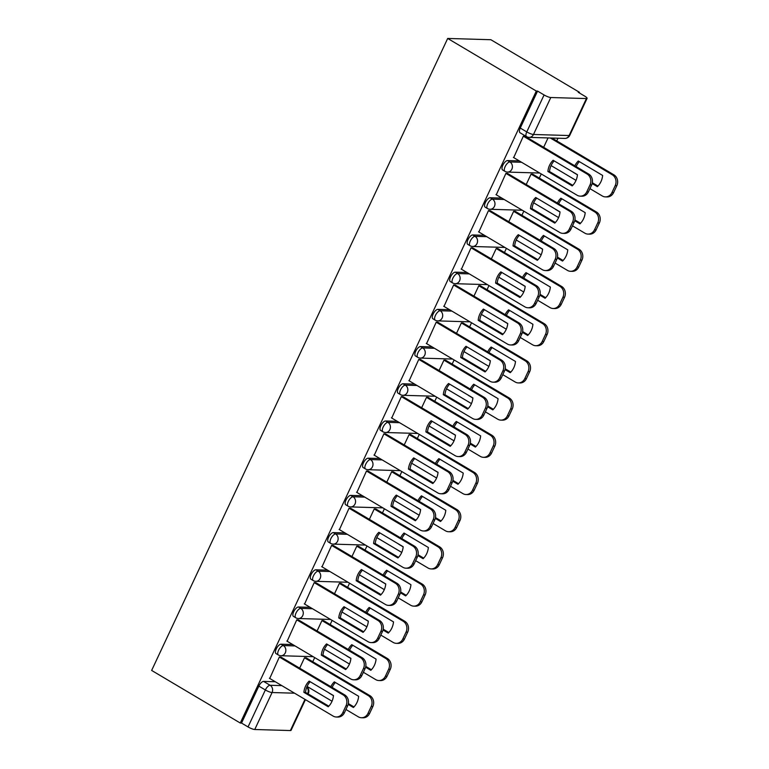 <?xml version="1.0" encoding="UTF-8"?>
<svg xmlns="http://www.w3.org/2000/svg" width="769" height="769" viewBox="0 0 769 769"><rect width="100%" height="100%" fill="white"/><g stroke="black" fill="none" stroke-linecap="round" stroke-linejoin="round"><path stroke-width="1.15" d="M292.72 644.547L281.021 644.201A5.383 2.259 120.7 0 0 276.273 648.901A5.383 2.259 120.7 0 0 276.042 653.602L278.349 654.977A5.383 2.259 -59.3 0 1 278.58 650.266A5.383 2.259 -59.3 0 1 283.338 645.576L295.036 645.922M310.147 607.347L298.449 607.001A5.383 2.259 120.7 0 0 293.7 611.691A5.383 2.259 120.7 0 0 293.47 616.402L295.777 617.767A5.383 2.259 -59.3 0 1 296.007 613.066A5.383 2.259 -59.3 0 1 300.766 608.375L312.464 608.721M327.575 570.146L315.876 569.8A5.383 2.259 120.7 0 0 311.128 574.491A5.383 2.259 120.7 0 0 310.897 579.192L313.204 580.566A5.383 2.259 -59.3 0 1 313.435 575.866A5.383 2.259 -59.3 0 1 318.193 571.165L329.891 571.511M345.002 532.936L333.304 532.59A5.383 2.259 120.7 0 0 328.555 537.291A5.383 2.259 120.7 0 0 328.325 541.991L330.632 543.366A5.383 2.259 -59.3 0 1 330.862 538.656A5.383 2.259 -59.3 0 1 335.62 533.965L347.319 534.311M362.43 495.736L350.731 495.39A5.383 2.259 120.7 0 0 345.983 500.09A5.383 2.259 120.7 0 0 345.752 504.791L348.059 506.156A5.383 2.259 -59.3 0 1 348.29 501.455A5.383 2.259 -59.3 0 1 353.038 496.764L364.746 497.11M379.857 458.535L368.159 458.189A5.383 2.259 120.7 0 0 363.41 462.88A5.383 2.259 120.7 0 0 363.179 467.581L365.486 468.955A5.383 2.259 -59.3 0 1 365.717 464.255A5.383 2.259 -59.3 0 1 370.466 459.554L382.174 459.9M397.285 421.325L385.586 420.979A5.383 2.259 120.7 0 0 380.838 425.68A5.383 2.259 120.7 0 0 380.607 430.38L382.914 431.755A5.383 2.259 -59.3 0 1 383.145 427.055A5.383 2.259 -59.3 0 1 387.893 422.354L399.601 422.7M414.712 384.125L403.014 383.779A5.383 2.259 120.7 0 0 398.265 388.48A5.383 2.259 120.7 0 0 398.034 393.18L400.341 394.545A5.383 2.259 -59.3 0 1 400.572 389.845A5.383 2.259 -59.3 0 1 405.321 385.154L417.029 385.5M432.14 346.925L420.441 346.579A5.383 2.259 120.7 0 0 415.693 351.27A5.383 2.259 120.7 0 0 415.462 355.97L417.769 357.345A5.383 2.259 -59.3 0 1 418 352.644A5.383 2.259 -59.3 0 1 422.748 347.944L434.456 348.29M449.567 309.715L437.869 309.369A5.383 2.259 120.7 0 0 433.12 314.069A5.383 2.259 120.7 0 0 432.889 318.77L435.196 320.144A5.383 2.259 -59.3 0 1 435.427 315.444A5.383 2.259 -59.3 0 1 440.176 310.743L451.884 311.089M466.994 272.514L455.296 272.168A5.383 2.259 120.7 0 0 450.547 276.869A5.383 2.259 120.7 0 0 450.317 281.569L452.624 282.934A5.383 2.259 -59.3 0 1 452.854 278.234A5.383 2.259 -59.3 0 1 457.603 273.543L469.311 273.889M484.422 235.314L472.724 234.968A5.383 2.259 120.7 0 0 467.975 239.659A5.383 2.259 120.7 0 0 467.744 244.359L470.051 245.734A5.383 2.259 -59.3 0 1 470.282 241.033A5.383 2.259 -59.3 0 1 475.031 236.333L486.739 236.679M501.849 198.104L490.151 197.758A5.383 2.259 120.7 0 0 485.402 202.458A5.383 2.259 120.7 0 0 485.172 207.159L487.479 208.534A5.383 2.259 -59.3 0 1 487.709 203.833A5.383 2.259 -59.3 0 1 492.458 199.133L504.166 199.479M519.277 160.904L507.578 160.558A5.383 2.259 120.7 0 0 502.83 165.258A5.383 2.259 120.7 0 0 502.599 169.959L504.906 171.324A5.383 2.259 -59.3 0 1 505.137 166.623A5.383 2.259 -59.3 0 1 509.885 161.932L521.593 162.278M312.752 661.734L314.694 657.591M330.18 624.534L332.121 620.391M347.607 587.333L349.549 583.181M365.035 550.123L366.976 545.98M382.462 512.923L384.404 508.78M399.89 475.723L401.831 471.57M417.317 438.513L419.259 434.37M434.745 401.312L436.686 397.169M452.172 364.112L454.114 359.959M469.599 326.902L471.541 322.759M487.027 289.702L488.969 285.559M504.454 252.501L506.396 248.349M521.882 215.291L523.824 211.148M539.309 178.091L541.251 173.948M556.737 140.89L557.986 138.218M579.23 92.876L579.49 92.318L490.862 39.719L447.693 38.45L536.31 91.05L240.274 723.033L151.647 670.433L447.693 38.45M305.437 699.636L291.057 730.339A5.383 1.105 -154.9 0 1 290.374 730.55L254.76 729.502A5.383 1.105 -154.9 0 1 248.041 726.936L241.533 723.071L258.845 686.102A5.383 2.259 -59.3 0 1 263.594 681.411L275.292 681.757M241.533 723.071L240.274 723.033M586.42 98.567L550.796 97.519L533.484 134.479L569.108 135.536L586.42 98.567A5.383 1.105 25.1 0 0 587.093 98.355A5.383 1.105 25.1 0 0 584.738 96.144L578.23 92.29L579.49 92.318M537.569 91.088L520.257 128.048A5.383 2.259 120.7 0 0 520.027 132.758L526.534 136.613A5.383 2.259 -59.3 0 1 526.765 131.912L544.077 94.952L537.569 91.088L536.31 91.05M544.077 94.952A5.383 1.105 25.1 0 0 550.796 97.519M525.169 136.353L523.362 136.123L513.711 157.597M532.917 174.294L531.11 174.063L526.217 184.522M507.742 173.554L505.935 173.323L496.284 194.797M515.49 211.504L513.682 211.273L508.79 221.722M490.314 210.754L488.507 210.533L478.856 232.007M498.062 248.704L496.255 248.474L491.362 258.922M472.887 247.964L471.08 247.733L461.429 269.208M480.635 285.905L478.827 285.674L473.935 296.132M455.459 285.164L453.652 284.934L444.001 306.408M463.207 323.115L461.4 322.884L456.507 333.333M438.032 322.365L436.225 322.134L426.574 343.618M445.78 360.315L443.973 360.084L439.08 370.533M420.605 359.575L418.797 359.344L409.146 380.818M428.352 397.515L426.545 397.285L421.652 407.743M403.177 396.775L401.37 396.544L391.719 418.019M410.925 434.725L409.118 434.495L404.225 444.943M385.75 433.976L383.942 433.745L374.292 455.229M393.497 471.926L391.69 471.695L386.797 482.144M368.322 471.186L366.515 470.955L356.864 492.429M376.07 509.126L374.263 508.895L369.37 519.354M350.895 508.386L349.088 508.155L339.437 529.63M358.642 546.336L356.835 546.105L351.942 556.554M333.467 545.586L331.66 545.356L322.009 566.84M341.215 583.536L339.408 583.306L334.515 593.755M316.04 582.796L314.233 582.566L304.582 604.04M323.787 620.737L321.98 620.506L317.088 630.965M298.612 619.997L296.805 619.766L287.154 641.24M306.36 657.947L304.553 657.716L299.66 668.165M281.185 657.197L279.378 656.966L269.727 678.441M548.047 137.93L543.645 147.312M547.884 171.477A16.822 14.861 91.7 0 1 553.132 160.269L577.461 174.707A16.822 14.861 91.7 0 1 572.203 185.915L547.884 171.477L549.518 171.525A16.822 14.861 91.7 0 1 554.189 160.904M549.518 171.525L572.78 185.339M524.862 136.161L588.698 174.063A8.075 7.132 91.7 0 1 591.649 184.954L588.41 191.865A8.075 7.132 91.7 0 1 581.873 196.201L580.239 196.153A8.075 7.132 -88.3 0 0 586.776 191.817L590.015 184.906A8.075 7.132 -88.3 0 0 587.064 174.015L588.698 174.063M513.394 157.414L577.125 195.239A8.075 7.132 -88.3 0 0 580.239 196.153M523.333 136.18L587.064 174.015M573.068 172.102A16.822 14.861 -88.3 0 0 573.059 172.218L577.442 174.823M592.159 183.56L597.378 186.656A16.822 14.861 -88.3 0 0 602.627 175.447L578.307 161.009A16.822 14.861 -88.3 0 0 574.827 165.825M551.075 165.575L576.019 180.379M589.929 188.636L602.3 195.98A8.075 7.132 -88.3 0 0 605.414 196.893A8.075 7.132 -88.3 0 0 611.951 192.567L615.19 185.646A8.075 7.132 -88.3 0 0 612.239 174.755L550.306 137.997M579.365 161.644A16.822 14.861 -88.3 0 0 576.125 166.594M592.351 182.753L597.955 186.079M551.94 138.045L613.873 174.803A8.075 7.132 91.7 0 1 616.825 185.694L613.585 192.615A8.075 7.132 91.7 0 1 607.049 196.941L605.414 196.893M530.456 208.687A16.822 14.861 91.7 0 1 535.705 197.479L560.034 211.908A16.822 14.861 91.7 0 1 554.776 223.116L530.456 208.687L532.09 208.735A16.822 14.861 91.7 0 1 536.762 198.104M532.09 208.735L555.353 222.539M507.434 173.371L571.271 211.264A8.075 7.132 91.7 0 1 574.222 222.154L570.983 229.075A8.075 7.132 91.7 0 1 564.446 233.401L562.812 233.353A8.075 7.132 -88.3 0 0 569.348 229.027L572.588 222.106A8.075 7.132 -88.3 0 0 569.637 211.215L571.271 211.264M495.967 194.615L559.697 232.44A8.075 7.132 -88.3 0 0 562.812 233.353M505.906 173.39L569.637 211.215M513.029 245.888A16.822 14.861 91.7 0 1 518.277 234.68L542.606 249.118A16.822 14.861 91.7 0 1 537.348 260.326L513.029 245.888L514.663 245.936A16.822 14.861 91.7 0 1 519.335 235.304M514.663 245.936L537.925 259.739M490.007 210.571L553.843 248.464A8.075 7.132 91.7 0 1 556.794 259.355L553.555 266.276A8.075 7.132 91.7 0 1 547.019 270.611L545.384 270.553A8.075 7.132 -88.3 0 0 551.921 266.228L555.16 259.307A8.075 7.132 -88.3 0 0 552.209 248.416L553.843 248.464M478.539 231.815L542.27 269.64A8.075 7.132 -88.3 0 0 545.384 270.553M488.478 210.591L552.209 248.416M555.641 209.303A16.822 14.861 -88.3 0 0 555.631 209.428L560.015 212.033M574.731 220.77L579.951 223.866A16.822 14.861 -88.3 0 0 585.199 212.657L560.88 198.219A16.822 14.861 -88.3 0 0 557.4 203.026M533.648 202.785L558.592 217.589M572.501 225.836L584.873 233.18A8.075 7.132 -88.3 0 0 587.987 234.093A8.075 7.132 -88.3 0 0 594.524 229.768L597.763 222.847A8.075 7.132 -88.3 0 0 594.812 211.956L531.081 174.13M561.937 198.844A16.822 14.861 -88.3 0 0 558.698 203.804M574.924 219.953L580.528 223.279M532.609 174.111L596.446 212.004A8.075 7.132 91.7 0 1 599.397 222.895L596.158 229.816A8.075 7.132 91.7 0 1 589.621 234.141L587.987 234.093M538.213 246.513A16.822 14.861 -88.3 0 0 538.204 246.628L542.587 249.233M557.304 257.971L562.524 261.066A16.822 14.861 -88.3 0 0 567.772 249.858L543.452 235.42A16.822 14.861 -88.3 0 0 539.973 240.226M516.22 239.986L541.165 254.789M555.074 263.046L567.445 270.39A8.075 7.132 -88.3 0 0 570.56 271.303A8.075 7.132 -88.3 0 0 577.096 266.968L580.335 260.057A8.075 7.132 -88.3 0 0 577.384 249.156L513.654 211.331M544.51 236.045A16.822 14.861 -88.3 0 0 541.27 241.005M557.496 257.154L563.1 260.489M515.182 211.312L579.019 249.204A8.075 7.132 91.7 0 1 581.97 260.105L578.73 267.016A8.075 7.132 91.7 0 1 572.194 271.351L570.56 271.303M495.601 283.088A16.822 14.861 91.7 0 1 500.85 271.88L525.179 286.318A16.822 14.861 91.7 0 1 519.921 297.526L495.601 283.088L497.235 283.136A16.822 14.861 91.7 0 1 501.907 272.514M497.235 283.136L520.498 296.949M472.579 247.772L536.416 285.674A8.075 7.132 91.7 0 1 539.367 296.565L536.128 303.476A8.075 7.132 91.7 0 1 529.591 307.811L527.957 307.763A8.075 7.132 -88.3 0 0 534.493 303.428L537.733 296.517A8.075 7.132 -88.3 0 0 534.782 285.626L536.416 285.674M461.112 269.025L524.842 306.85A8.075 7.132 -88.3 0 0 527.957 307.763M471.051 247.791L534.782 285.626M478.174 320.298A16.822 14.861 91.7 0 1 483.422 309.08L507.751 323.518A16.822 14.861 91.7 0 1 502.493 334.726L478.174 320.298L479.808 320.346A16.822 14.861 91.7 0 1 484.48 309.715M479.808 320.346L503.07 334.15M455.152 284.982L518.988 322.874A8.075 7.132 91.7 0 1 521.94 333.765L518.7 340.686A8.075 7.132 91.7 0 1 512.164 345.012L510.529 344.964A8.075 7.132 -88.3 0 0 517.066 340.638L520.305 333.717A8.075 7.132 -88.3 0 0 517.354 322.826L518.988 322.874M443.684 306.225L507.415 344.051A8.075 7.132 -88.3 0 0 510.529 344.964M453.623 285.001L517.354 322.826M460.746 357.498A16.822 14.861 91.7 0 1 465.995 346.29L490.324 360.728A16.822 14.861 91.7 0 1 485.066 371.936L460.746 357.498L462.38 357.547A16.822 14.861 91.7 0 1 467.052 346.915M462.38 357.547L485.643 371.35M437.724 322.182L501.561 360.075A8.075 7.132 91.7 0 1 504.512 370.966L501.273 377.887A8.075 7.132 91.7 0 1 494.736 382.212L493.102 382.164A8.075 7.132 -88.3 0 0 499.639 377.839L502.878 370.918A8.075 7.132 -88.3 0 0 499.927 360.027L501.561 360.075M426.257 343.426L489.988 381.251A8.075 7.132 -88.3 0 0 493.102 382.164M436.196 322.201L499.927 360.027M520.786 283.713A16.822 14.861 -88.3 0 0 520.776 283.828L525.16 286.433M539.876 295.171L545.096 298.266A16.822 14.861 -88.3 0 0 550.344 287.058L526.025 272.62A16.822 14.861 -88.3 0 0 522.545 277.436M498.793 277.186L523.737 291.989M537.646 300.246L550.018 307.59A8.075 7.132 -88.3 0 0 553.132 308.504A8.075 7.132 -88.3 0 0 559.669 304.178L562.908 297.257A8.075 7.132 -88.3 0 0 559.957 286.366L496.226 248.541M527.082 273.255A16.822 14.861 -88.3 0 0 523.843 278.205M540.069 294.354L545.673 297.69M497.754 248.522L561.591 286.414A8.075 7.132 91.7 0 1 564.542 297.305L561.303 304.226A8.075 7.132 91.7 0 1 554.766 308.552L553.132 308.504M503.359 320.913A16.822 14.861 -88.3 0 0 503.349 321.038L507.732 323.643M522.449 332.371L527.669 335.476A16.822 14.861 -88.3 0 0 532.917 324.268L508.597 309.83A16.822 14.861 -88.3 0 0 505.118 314.636M481.365 314.386L506.31 329.199M520.219 337.447L532.59 344.791A8.075 7.132 -88.3 0 0 535.705 345.704A8.075 7.132 -88.3 0 0 542.241 341.378L545.481 334.457A8.075 7.132 -88.3 0 0 542.529 323.566L478.799 285.741M509.655 310.455A16.822 14.861 -88.3 0 0 506.415 315.415M522.641 331.564L528.245 334.89M480.327 285.722L544.164 323.614A8.075 7.132 91.7 0 1 547.115 334.505L543.875 341.426A8.075 7.132 91.7 0 1 537.339 345.752L535.705 345.704M485.931 358.123A16.822 14.861 -88.3 0 0 485.921 358.239L490.305 360.844M505.022 369.581L510.241 372.677A16.822 14.861 -88.3 0 0 515.49 361.468L491.17 347.03A16.822 14.861 -88.3 0 0 487.69 351.837M463.938 351.596L488.882 366.4M502.791 374.657L515.163 381.991A8.075 7.132 -88.3 0 0 518.277 382.914A8.075 7.132 -88.3 0 0 524.814 378.579L528.053 371.667A8.075 7.132 -88.3 0 0 525.102 360.767L461.371 322.942M492.227 347.655A16.822 14.861 -88.3 0 0 488.988 352.615M505.214 368.764L510.818 372.1M462.9 322.922L526.736 360.815A8.075 7.132 91.7 0 1 529.687 371.715L526.448 378.627A8.075 7.132 91.7 0 1 519.911 382.962L518.277 382.914M443.319 394.699A16.822 14.861 91.7 0 1 448.567 383.491L472.897 397.929A16.822 14.861 91.7 0 1 467.639 409.137L443.319 394.699L444.953 394.747A16.822 14.861 91.7 0 1 449.625 384.125M444.953 394.747L468.215 408.56M420.297 359.383L484.134 397.275A8.075 7.132 91.7 0 1 487.085 408.176L483.845 415.087A8.075 7.132 91.7 0 1 477.309 419.422L475.675 419.374A8.075 7.132 -88.3 0 0 482.211 415.039L485.45 408.128A8.075 7.132 -88.3 0 0 482.499 397.227L484.134 397.275M408.829 380.636L472.56 418.461A8.075 7.132 -88.3 0 0 475.675 419.374M418.769 359.402L482.499 397.227M468.504 395.324A16.822 14.861 -88.3 0 0 468.494 395.439L472.877 398.044M487.594 406.782L492.814 409.877A16.822 14.861 -88.3 0 0 498.062 398.669L473.742 384.231A16.822 14.861 -88.3 0 0 470.263 389.047M446.51 388.797L471.455 403.6M485.364 411.857L497.735 419.201A8.075 7.132 -88.3 0 0 500.85 420.114A8.075 7.132 -88.3 0 0 507.386 415.789L510.626 408.868A8.075 7.132 -88.3 0 0 507.675 397.977L443.944 360.152M474.8 384.865A16.822 14.861 -88.3 0 0 471.57 389.816M487.786 405.965L493.39 409.3M445.472 360.132L509.309 398.025A8.075 7.132 91.7 0 1 512.26 408.916L509.02 415.837A8.075 7.132 91.7 0 1 502.484 420.162L500.85 420.114M425.891 431.909A16.822 14.861 91.7 0 1 431.14 420.691L455.469 435.129A16.822 14.861 91.7 0 1 450.211 446.337L425.891 431.909L427.526 431.957A16.822 14.861 91.7 0 1 432.197 421.325M427.526 431.957L450.788 445.76M402.869 396.593L466.706 434.485A8.075 7.132 91.7 0 1 469.657 445.376L466.418 452.297A8.075 7.132 91.7 0 1 459.881 456.623L458.247 456.575A8.075 7.132 -88.3 0 0 464.784 452.249L468.023 445.328A8.075 7.132 -88.3 0 0 465.072 434.437L466.706 434.485M391.402 417.836L455.133 455.661A8.075 7.132 -88.3 0 0 458.247 456.575M401.341 396.612L465.072 434.437M451.076 432.524A16.822 14.861 -88.3 0 0 451.067 432.649L455.45 435.254M470.167 443.982L475.386 447.087A16.822 14.861 -88.3 0 0 480.644 435.879L456.315 421.441A16.822 14.861 -88.3 0 0 452.835 426.247M429.083 425.997L454.027 440.81M467.937 449.058L480.308 456.402A8.075 7.132 -88.3 0 0 483.422 457.315A8.075 7.132 -88.3 0 0 489.959 452.989L493.198 446.068A8.075 7.132 -88.3 0 0 490.247 435.177L426.516 397.352M457.372 422.066A16.822 14.861 -88.3 0 0 454.143 427.026M470.359 443.175L475.963 446.501M428.045 397.333L491.881 435.225A8.075 7.132 91.7 0 1 494.832 446.116L491.593 453.037A8.075 7.132 91.7 0 1 485.056 457.363L483.422 457.315M408.464 469.109A16.822 14.861 91.7 0 1 413.712 457.901L438.042 472.339A16.822 14.861 91.7 0 1 432.784 483.547L408.464 469.109L410.098 469.157A16.822 14.861 91.7 0 1 414.77 458.526M410.098 469.157L433.36 482.961M385.442 433.793L449.279 471.685A8.075 7.132 91.7 0 1 452.23 482.576L448.99 489.497A8.075 7.132 91.7 0 1 442.454 493.823L440.82 493.775A8.075 7.132 -88.3 0 0 447.356 489.449L450.596 482.528A8.075 7.132 -88.3 0 0 447.645 471.637L449.279 471.685M373.974 455.037L437.705 492.862A8.075 7.132 -88.3 0 0 440.82 493.775M383.914 433.812L447.645 471.637M433.649 469.734A16.822 14.861 -88.3 0 0 433.639 469.849L438.022 472.454M452.739 481.192L457.959 484.287A16.822 14.861 -88.3 0 0 463.217 473.079L438.888 458.641A16.822 14.861 -88.3 0 0 435.408 463.447M411.655 463.207L436.6 478.01M450.509 486.268L462.88 493.602A8.075 7.132 -88.3 0 0 465.995 494.525A8.075 7.132 -88.3 0 0 472.531 490.189L475.771 483.278A8.075 7.132 -88.3 0 0 472.82 472.377L409.089 434.552M439.945 459.266A16.822 14.861 -88.3 0 0 436.715 464.226M452.931 480.375L458.535 483.711M410.617 434.533L474.454 472.426A8.075 7.132 91.7 0 1 477.405 483.326L474.165 490.238A8.075 7.132 91.7 0 1 467.629 494.573L465.995 494.525M391.037 506.31A16.822 14.861 91.7 0 1 396.285 495.101L420.614 509.539A16.822 14.861 91.7 0 1 415.356 520.748L391.037 506.31L392.671 506.358A16.822 14.861 91.7 0 1 397.342 495.726M392.671 506.358L415.933 520.171M368.015 470.993L431.851 508.886A8.075 7.132 91.7 0 1 434.802 519.786L431.563 526.698A8.075 7.132 91.7 0 1 425.026 531.033L423.392 530.985A8.075 7.132 -88.3 0 0 429.929 526.65L433.168 519.738A8.075 7.132 -88.3 0 0 430.217 508.838L431.851 508.886M356.547 492.237L420.278 530.072A8.075 7.132 -88.3 0 0 423.392 530.985M366.486 471.013L430.217 508.838M416.221 506.934A16.822 14.861 -88.3 0 0 416.212 507.05L420.595 509.655M435.312 518.393L440.531 521.488A16.822 14.861 -88.3 0 0 445.789 510.28L421.46 495.842A16.822 14.861 -88.3 0 0 417.98 500.657M394.228 500.408L419.172 515.211M433.082 523.468L445.453 530.812A8.075 7.132 -88.3 0 0 448.567 531.725A8.075 7.132 -88.3 0 0 455.104 527.39L458.343 520.478A8.075 7.132 -88.3 0 0 455.392 509.587L391.661 471.762M422.517 496.476A16.822 14.861 -88.3 0 0 419.288 501.426M435.504 517.575L441.108 520.911M393.19 471.743L457.026 509.636A8.075 7.132 91.7 0 1 459.977 520.526L456.738 527.447A8.075 7.132 91.7 0 1 450.201 531.773L448.567 531.725M373.609 543.51A16.822 14.861 91.7 0 1 378.857 532.302L403.187 546.74A16.822 14.861 91.7 0 1 397.929 557.948L373.609 543.51L375.243 543.568A16.822 14.861 91.7 0 1 379.915 532.936M375.243 543.568L398.505 557.371M350.587 508.203L414.424 546.096A8.075 7.132 91.7 0 1 417.375 556.987L414.135 563.908A8.075 7.132 91.7 0 1 407.599 568.233L405.965 568.185A8.075 7.132 -88.3 0 0 412.501 563.86L415.741 556.939A8.075 7.132 -88.3 0 0 412.79 546.048L414.424 546.096M339.119 529.447L402.85 567.272A8.075 7.132 -88.3 0 0 405.965 568.185M349.059 508.222L412.79 546.048M398.794 544.135A16.822 14.861 -88.3 0 0 398.784 544.26L403.167 546.865M417.884 555.593L423.104 558.698A16.822 14.861 -88.3 0 0 428.362 547.49L404.033 533.052A16.822 14.861 -88.3 0 0 400.553 537.858M376.8 537.608L401.745 552.421M415.654 560.668L428.025 568.012A8.075 7.132 -88.3 0 0 431.14 568.925A8.075 7.132 -88.3 0 0 437.676 564.6L440.916 557.679A8.075 7.132 -88.3 0 0 437.965 546.788L374.234 508.963M405.09 533.676A16.822 14.861 -88.3 0 0 401.86 538.627M418.076 554.785L423.681 558.111M375.762 508.943L439.599 546.836A8.075 7.132 91.7 0 1 442.55 557.727L439.31 564.648A8.075 7.132 91.7 0 1 432.774 568.973L431.14 568.925M356.182 580.72A16.822 14.861 91.7 0 1 361.43 569.512L385.759 583.95A16.822 14.861 91.7 0 1 380.501 595.158L356.182 580.72L357.816 580.768A16.822 14.861 91.7 0 1 362.487 570.137M357.816 580.768L381.078 594.572M333.16 545.404L396.996 583.296A8.075 7.132 91.7 0 1 399.947 594.187L396.708 601.108A8.075 7.132 91.7 0 1 390.171 605.434L388.537 605.386A8.075 7.132 -88.3 0 0 395.074 601.06L398.313 594.139A8.075 7.132 -88.3 0 0 395.362 583.248L396.996 583.296M321.692 566.647L385.423 604.472A8.075 7.132 -88.3 0 0 388.537 605.386M331.631 545.423L395.362 583.248M381.366 581.345A16.822 14.861 -88.3 0 0 381.357 581.46L385.74 584.065M400.457 592.803L405.676 595.898A16.822 14.861 -88.3 0 0 410.934 584.69L386.605 570.252A16.822 14.861 -88.3 0 0 383.125 575.058M359.373 574.818L384.317 589.621M398.227 597.869L410.598 605.213A8.075 7.132 -88.3 0 0 413.712 606.135A8.075 7.132 -88.3 0 0 420.249 601.8L423.488 594.889A8.075 7.132 -88.3 0 0 420.537 583.988L356.806 546.163M387.663 570.877A16.822 14.861 -88.3 0 0 384.433 575.837M400.649 591.986L406.253 595.321M358.335 546.144L422.171 584.036A8.075 7.132 91.7 0 1 425.122 594.937L421.883 601.848A8.075 7.132 91.7 0 1 415.347 606.183L413.712 606.135M338.754 617.92A16.822 14.861 91.7 0 1 344.003 606.712L368.332 621.15A16.822 14.861 91.7 0 1 363.074 632.358L338.754 617.92L340.388 617.968A16.822 14.861 91.7 0 1 345.06 607.337M340.388 617.968L363.65 631.782M315.732 582.604L379.569 620.496A8.075 7.132 91.7 0 1 382.52 631.397L379.28 638.308A8.075 7.132 91.7 0 1 372.744 642.644L371.11 642.596A8.075 7.132 -88.3 0 0 377.646 638.26L380.886 631.349A8.075 7.132 -88.3 0 0 377.935 620.448L379.569 620.496M304.264 603.848L367.995 641.673A8.075 7.132 -88.3 0 0 371.11 642.596M314.204 582.623L377.935 620.448M363.939 618.545A16.822 14.861 -88.3 0 0 363.929 618.661L368.313 621.265M383.029 630.003L388.249 633.098A16.822 14.861 -88.3 0 0 393.507 621.89L369.178 607.452A16.822 14.861 -88.3 0 0 365.698 612.268M341.945 612.018L366.89 626.822M380.799 635.079L393.17 642.423A8.075 7.132 -88.3 0 0 396.285 643.336A8.075 7.132 -88.3 0 0 402.821 639.001L406.061 632.089A8.075 7.132 -88.3 0 0 403.11 621.198L339.379 583.373M370.235 608.087A16.822 14.861 -88.3 0 0 367.005 613.037M383.222 629.186L388.826 632.522M340.907 583.354L404.744 621.246A8.075 7.132 91.7 0 1 407.695 632.137L404.456 639.049A8.075 7.132 91.7 0 1 397.919 643.384L396.285 643.336M321.327 655.121A16.822 14.861 91.7 0 1 326.575 643.913L350.904 658.351A16.822 14.861 91.7 0 1 345.646 669.559L321.327 655.121L322.961 655.169A16.822 14.861 91.7 0 1 327.632 644.547M322.961 655.169L346.223 668.982M298.305 619.814L362.141 657.706A8.075 7.132 91.7 0 1 365.092 668.597L361.853 675.518A8.075 7.132 91.7 0 1 355.316 679.844L353.682 679.796A8.075 7.132 -88.3 0 0 360.219 675.47L363.458 668.549A8.075 7.132 -88.3 0 0 360.507 657.658L362.141 657.706M286.837 641.058L350.568 678.883A8.075 7.132 -88.3 0 0 353.682 679.796M296.776 619.833L360.507 657.658M346.511 655.746A16.822 14.861 -88.3 0 0 346.502 655.87L350.885 658.475M365.602 667.204L370.821 670.308A16.822 14.861 -88.3 0 0 376.079 659.1L351.75 644.662A16.822 14.861 -88.3 0 0 348.27 649.469M324.518 649.219L349.462 664.031M363.372 672.279L375.743 679.623A8.075 7.132 -88.3 0 0 378.857 680.536A8.075 7.132 -88.3 0 0 385.394 676.211L388.633 669.29A8.075 7.132 -88.3 0 0 385.682 658.399L321.951 620.573M352.808 645.287A16.822 14.861 -88.3 0 0 349.578 650.238M365.794 666.396L371.398 669.722M323.48 620.554L387.316 658.447A8.075 7.132 91.7 0 1 390.268 669.338L387.028 676.259A8.075 7.132 91.7 0 1 380.492 680.584L378.857 680.536M303.899 692.331A16.822 14.861 91.7 0 1 309.148 681.123L333.477 695.561A16.822 14.861 91.7 0 1 328.219 706.769L303.899 692.331L305.533 692.379A16.822 14.861 91.7 0 1 310.205 681.747M305.533 692.379L328.796 706.182M280.877 657.014L344.714 694.907A8.075 7.132 91.7 0 1 347.665 705.798L344.425 712.719A8.075 7.132 91.7 0 1 337.889 717.044L336.255 716.996A8.075 7.132 -88.3 0 0 342.791 712.671L346.031 705.75A8.075 7.132 -88.3 0 0 343.08 694.859L344.714 694.907M269.41 678.258L333.14 716.083A8.075 7.132 -88.3 0 0 336.255 716.996M279.349 657.034L343.08 694.859M329.084 692.956A16.822 14.861 -88.3 0 0 329.074 693.071L333.458 695.676M348.174 704.414L353.394 707.509A16.822 14.861 -88.3 0 0 358.652 696.301L334.323 681.863A16.822 14.861 -88.3 0 0 330.843 686.669M307.091 686.429L332.035 701.232M345.944 709.479L358.316 716.823A8.075 7.132 -88.3 0 0 361.43 717.746A8.075 7.132 -88.3 0 0 367.967 713.411L371.206 706.5A8.075 7.132 -88.3 0 0 368.255 695.599L304.524 657.774M335.38 682.488A16.822 14.861 -88.3 0 0 332.15 687.448M348.367 703.597L353.971 706.932M306.052 657.755L369.889 695.647A8.075 7.132 91.7 0 1 372.84 706.548L369.601 713.459A8.075 7.132 91.7 0 1 363.064 717.794L361.43 717.746M281.021 644.201L283.338 645.576A5.383 4.758 91.7 0 1 285.299 652.843A5.383 4.758 -88.3 0 1 280.945 655.726L313.156 656.678M298.449 607.001L300.766 608.375A5.383 4.758 91.7 0 1 302.726 615.633A5.383 4.758 -88.3 0 1 298.372 618.526L330.583 619.468M315.876 569.8L318.193 571.165A5.383 4.758 91.7 0 1 320.154 578.432A5.383 4.758 -88.3 0 1 315.799 581.316L348.011 582.268M333.304 532.59L335.62 533.965A5.383 4.758 91.7 0 1 337.581 541.232A5.383 4.758 -88.3 0 1 333.227 544.116L365.438 545.067M350.731 495.39L353.038 496.764A5.383 4.758 91.7 0 1 355.009 504.022A5.383 4.758 -88.3 0 1 350.654 506.915L382.866 507.857M368.159 458.189L370.466 459.554A5.383 4.758 91.7 0 1 372.436 466.821A5.383 4.758 -88.3 0 1 368.082 469.705L400.293 470.657M385.586 420.979L387.893 422.354A5.383 4.758 91.7 0 1 389.864 429.621A5.383 4.758 -88.3 0 1 385.509 432.505L417.721 433.456M403.014 383.779L405.321 385.154A5.383 4.758 91.7 0 1 407.291 392.411A5.383 4.758 -88.3 0 1 402.937 395.304L435.148 396.246M420.441 346.579L422.748 347.944A5.383 4.758 91.7 0 1 424.719 355.211A5.383 4.758 -88.3 0 1 420.364 358.094L452.576 359.046M437.869 309.369L440.176 310.743A5.383 4.758 91.7 0 1 442.146 318.01A5.383 4.758 -88.3 0 1 437.792 320.894L470.003 321.846M455.296 272.168L457.603 273.543A5.383 4.758 91.7 0 1 459.574 280.8A5.383 4.758 -88.3 0 1 455.219 283.694L487.431 284.636M472.724 234.968L475.031 236.333A5.383 4.758 91.7 0 1 477.001 243.6A5.383 4.758 -88.3 0 1 472.647 246.484L504.858 247.435M490.151 197.758L492.458 199.133A5.383 4.758 91.7 0 1 494.429 206.4A5.383 4.758 -88.3 0 1 490.064 209.283L522.286 210.235M507.578 160.558L509.885 161.932A5.383 4.758 91.7 0 1 511.856 169.19A5.383 4.758 -88.3 0 1 507.492 172.083L539.713 173.035M263.594 681.411L270.102 685.275L281.81 685.621M294.585 693.196L272.072 692.533L254.76 729.502M290.374 730.55L304.985 699.377M520.257 128.048L526.765 131.912A5.383 1.105 -154.9 0 0 533.484 134.479A5.383 4.758 91.7 0 1 529.12 137.372L564.744 138.42A5.383 5.383 0 0 0 569.781 135.325L587.093 98.355M258.845 686.102L265.353 689.966A5.383 2.259 -59.3 0 1 270.102 685.275A5.383 4.758 -88.3 0 1 272.072 692.533A5.383 1.105 -154.9 0 1 265.353 689.966L248.041 726.936M306.773 687.169A5.383 4.758 -88.3 0 1 307.696 693.58A5.383 1.105 25.1 0 0 308.369 693.378A5.383 5.383 0 0 0 306.879 686.909M569.781 135.325A5.383 1.105 25.1 0 1 569.108 135.536A5.383 4.758 91.7 0 1 564.744 138.42M586.776 191.817L588.41 191.865M590.015 184.906L591.649 184.954M613.873 174.803L612.239 174.755M616.825 185.694L615.19 185.646M613.585 192.615L611.951 192.567M569.348 229.027L570.983 229.075M572.588 222.106L574.222 222.154M551.921 266.228L553.555 266.276M555.16 259.307L556.794 259.355M596.446 212.004L594.812 211.956M599.397 222.895L597.763 222.847M596.158 229.816L594.524 229.768M579.019 249.204L577.384 249.156M581.97 260.105L580.335 260.057M578.73 267.016L577.096 266.968M534.493 303.428L536.128 303.476M537.733 296.517L539.367 296.565M517.066 340.638L518.7 340.686M520.305 333.717L521.94 333.765M499.639 377.839L501.273 377.887M502.878 370.918L504.512 370.966M561.591 286.414L559.957 286.366M564.542 297.305L562.908 297.257M561.303 304.226L559.669 304.178M544.164 323.614L542.529 323.566M547.115 334.505L545.481 334.457M543.875 341.426L542.241 341.378M526.736 360.815L525.102 360.767M529.687 371.715L528.053 371.667M526.448 378.627L524.814 378.579M482.211 415.039L483.845 415.087M485.45 408.128L487.085 408.176M509.309 398.025L507.675 397.977M512.26 408.916L510.626 408.868M509.02 415.837L507.386 415.789M464.784 452.249L466.418 452.297M468.023 445.328L469.657 445.376M491.881 435.225L490.247 435.177M494.832 446.116L493.198 446.068M491.593 453.037L489.959 452.989M447.356 489.449L448.99 489.497M450.596 482.528L452.23 482.576M474.454 472.426L472.82 472.377M477.405 483.326L475.771 483.278M474.165 490.238L472.531 490.189M429.929 526.65L431.563 526.698M433.168 519.738L434.802 519.786M457.026 509.636L455.392 509.587M459.977 520.526L458.343 520.478M456.738 527.447L455.104 527.39M412.501 563.86L414.135 563.908M415.741 556.939L417.375 556.987M439.599 546.836L437.965 546.788M442.55 557.727L440.916 557.679M439.31 564.648L437.676 564.6M395.074 601.06L396.708 601.108M398.313 594.139L399.947 594.187M422.171 584.036L420.537 583.988M425.122 594.937L423.488 594.889M421.883 601.848L420.249 601.8M377.646 638.26L379.28 638.308M380.886 631.349L382.52 631.397M404.744 621.246L403.11 621.198M407.695 632.137L406.061 632.089M404.456 639.049L402.821 639.001M360.219 675.47L361.853 675.518M363.458 668.549L365.092 668.597M387.316 658.447L385.682 658.399M390.268 669.338L388.633 669.29M387.028 676.259L385.394 676.211M342.791 712.671L344.425 712.719M346.031 705.75L347.665 705.798M369.889 695.647L368.255 695.599M372.84 706.548L371.206 706.5M369.601 713.459L367.967 713.411M504.906 171.324A5.383 5.383 0 0 0 507.492 172.083M487.479 208.534A5.383 5.383 0 0 0 490.064 209.283M470.051 245.734A5.383 5.383 0 0 0 472.647 246.484M452.624 282.934A5.383 5.383 0 0 0 455.219 283.694M435.196 320.144A5.383 5.383 0 0 0 437.792 320.894M417.769 357.345A5.383 5.383 0 0 0 420.364 358.094M400.341 394.545A5.383 5.383 0 0 0 402.937 395.304M382.914 431.755A5.383 5.383 0 0 0 385.509 432.505M365.486 468.955A5.383 5.383 0 0 0 368.082 469.705M348.059 506.156A5.383 5.383 0 0 0 350.654 506.915M330.632 543.366A5.383 5.383 0 0 0 333.227 544.116M313.204 580.566A5.383 5.383 0 0 0 315.799 581.316M295.777 617.767A5.383 5.383 0 0 0 298.372 618.526M278.349 654.977A5.383 5.383 0 0 0 280.945 655.726M308.119 693.907L308.369 693.378M526.534 136.613A5.383 5.383 0 0 0 529.12 137.372"/></g></svg>
